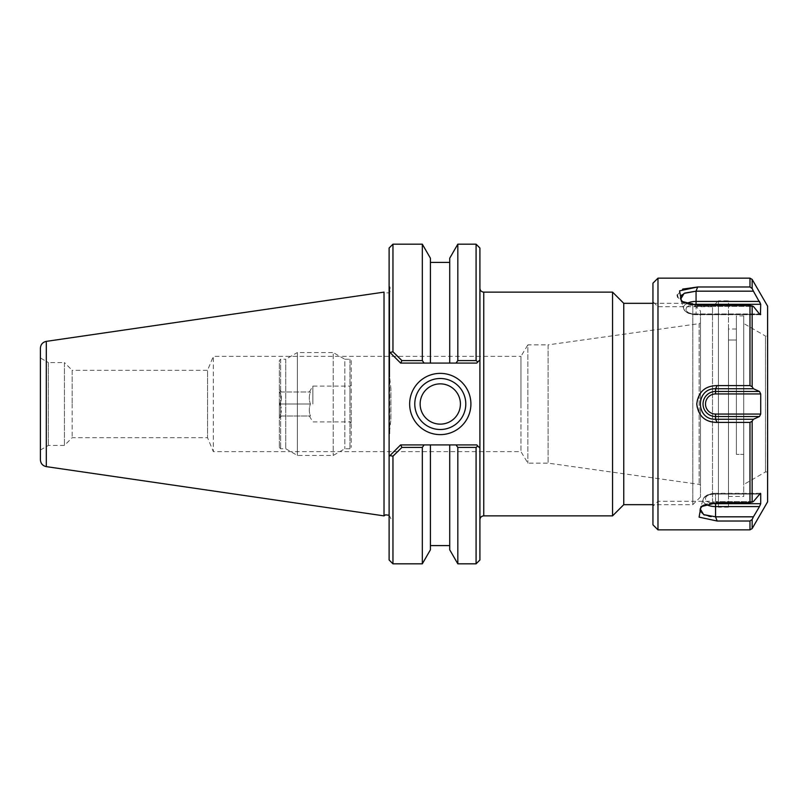 <?xml version="1.0" encoding="UTF-8"?>
<svg xmlns="http://www.w3.org/2000/svg" width="808" height="808" viewBox="0 0 808 808"><rect width="100%" height="100%" fill="white"/><g stroke="black" fill="none" stroke-linecap="round" stroke-linejoin="round"><path stroke-width="0.61" stroke-dasharray="4.04 3.03" d="M479.912 381.679L479.912 248.016M479.912 426.321L479.912 559.984M612.555 515.878L612.555 292.122M652.945 303.323L692.799 303.323L692.799 504.677L692.799 303.323L700.475 310.999L700.475 497.001L700.475 310.999M623.756 504.677L623.756 303.323M700.475 322.877L700.475 485.123L700.475 322.877L699.152 323.634L699.152 484.366L699.152 323.634L548.087 344.864L548.087 463.136L548.087 344.864L527.866 344.864L527.866 463.136L527.866 344.864L520.948 356.368L520.948 404L520.948 356.368L213.332 356.368L213.332 451.632L213.332 356.368L207.555 370.306L207.555 437.694L207.555 370.306L72.175 370.306L72.175 404L72.175 370.306L64.438 362.57L64.438 445.43L64.438 362.57L48.369 362.57L48.369 445.43L48.369 362.57L40.4 357.974L40.4 450.026L40.4 357.974M520.948 404L520.948 451.632L520.948 404M397.637 356.368L401.909 360.58L400.616 363.085L389.981 352.45L390.91 352.227M392.648 351.844L392.951 244.178M401.909 360.58L422.321 360.58L424.099 363.085L400.738 363.085M422.321 244.178L422.321 360.58M389.113 371.862L389.113 521.998L389.113 436.138L390.91 419.271L390.91 388.729L389.113 371.862L389.113 351.581L400.616 363.085L476.72 363.085L400.616 363.085L389.113 351.581L389.113 248.016M390.91 455.773L389.981 455.55L400.738 444.915L401.909 447.42L392.648 456.156M389.981 455.55L400.616 444.915L476.72 444.915L477.821 446.016L476.72 444.915L400.616 444.915L389.981 455.55M392.951 456.227L392.951 563.822M389.113 559.984L389.113 436.138M400.738 444.915L424.099 444.915L422.321 447.42L401.909 447.42M422.321 447.42L422.321 563.822M465.792 404A25.513 25.513 0 0 0 427.523 381.911A25.513 25.513 0 0 0 427.523 426.089A25.513 25.513 0 0 0 465.792 404M456.035 363.085L457.823 360.58L476.084 360.58L477.821 361.984L479.912 359.893L476.72 363.085L477.821 361.984L476.72 363.085L424.099 363.085M424.099 444.915L430.411 444.915L430.411 549.804M456.035 444.915L476.72 444.915L479.912 448.107L477.821 446.016L476.084 447.42L457.823 447.42L456.035 444.915L449.723 444.915L449.723 549.804M430.411 444.915L430.411 545.602L430.411 444.915L449.723 444.915M476.084 563.822L476.084 447.42M457.823 563.822L457.823 447.42M430.411 258.196L430.411 363.085M476.084 360.58L476.084 244.178M457.823 360.58L457.823 244.178M384.143 515.756L384.143 292.244C389.628 293.991 391.496 292.122 389.749 286.638L389.749 374.276M384.022 515.878L384.022 292.122M72.175 404L72.175 437.694L72.175 404M40.4 459.792L40.4 348.208M460.419 404A20.139 20.139 0 0 0 430.209 386.557A20.139 20.139 0 0 0 430.209 421.443A20.139 20.139 0 0 0 460.419 404M449.723 258.196L449.723 363.085M752.157 305.777L697.647 305.394L696.062 306.444L753.41 306.444L752.157 305.777L752.157 386.739L753.41 388.729L715.565 388.729L717.15 385.598L749.986 385.598L752.157 386.739M717.15 422.402L715.565 419.271L753.41 419.271L752.157 421.261L749.986 422.402L717.15 422.402C705.232 423.988 693.86 411.504 697.304 399.647C700.556 390.082 707.182 385.396 717.15 385.598M717.15 521.019L715.565 516.827L753.41 516.827L752.157 519.483L749.986 521.019L717.15 521.019L699.061 517.13L701.001 506.687L717.15 502.606L752.157 502.223L753.41 501.556L715.565 501.556L753.41 501.556L759.48 494.052L760.712 493.648L760.712 503.697L715.565 503.697L715.565 506.576A12.524 6.262 180 0 1 703.182 499.344A12.524 6.262 180 0 1 715.565 494.052L759.48 494.052L715.565 494.052L715.565 501.556L717.15 502.606L715.565 501.556L703.435 504.96L700.304 508.565M657.975 278.154L657.975 529.846M697.647 286.981L749.986 286.981L752.157 288.517L753.41 291.173L696.062 291.173L697.647 286.981M759.843 314.352L696.062 314.352L760.712 314.352L759.48 313.948L753.41 306.444L696.062 306.444L697.647 305.394L681.437 301.283L677.791 297.223M677.266 295.011L682.689 289.102M686.285 303.768A12.524 6.262 -0 0 0 683.679 308.656A12.524 6.262 -0 0 1 696.062 301.424L696.062 304.303L760.712 304.303L760.439 314.696L696.062 314.696L696.062 313.948L759.48 313.948L696.062 313.948L696.062 306.444L682.8 302.152M696.062 291.173L696.062 301.424L759.48 301.424L753.41 291.173M767.6 306.151L767.6 501.849M753.41 516.827L759.48 506.576L715.565 506.576L715.565 516.827L711.212 516.595M710.444 503A10.06 5.03 -0 0 1 705.859 497.344A10.06 5.03 -0 0 1 715.565 493.648L760.712 493.648M753.41 419.271L759.48 416.524L715.565 416.524A12.524 12.524 0 0 1 703.031 404A12.524 12.524 0 0 1 715.565 391.476L759.48 391.476L760.712 393.94L715.565 393.94L715.565 388.729C695.385 388.143 695.385 419.867 715.565 419.271L715.565 414.06L760.712 414.06L759.48 416.524M760.712 414.06L760.712 393.94M759.48 391.476L753.41 388.729M700.183 508.868L699.981 510.101M700.465 511.898L703.768 514.686M704.616 515.06L708.899 516.261M702.314 505.848L715.565 501.556L715.565 494.052A12.524 6.262 180 0 0 703.182 499.344A12.524 6.262 180 0 0 705.788 504.232M684.81 293.062L683.366 293.789M683.154 293.92L682.043 294.758M680.891 296.253L680.487 297.899M680.76 299.334L683.679 308.656L680.76 299.334L683.891 303.01L696.062 306.444L696.062 313.948A12.524 6.262 -0 0 1 683.679 308.656A12.524 6.262 -0 0 0 696.062 313.948L696.062 314.696C688.709 313.989 684.578 311.969 683.679 308.656C685.457 312.565 689.577 314.575 696.062 314.696L760.439 314.696M736.391 340.027L736.391 454.369L743.744 454.369L743.744 496.445L743.744 454.369L736.391 454.369L736.391 340.027L728.483 340.027L728.483 496.445L728.483 340.027L736.391 340.027L736.391 328.997L736.391 340.027M728.483 340.027L728.483 328.997L728.483 340.027M736.391 454.369L736.391 315.908L736.391 454.369M743.744 454.369L743.744 315.908L743.744 454.369M743.744 385.911L743.744 484.507L743.744 385.911M652.945 283.184L652.945 524.816M652.945 301.687L652.945 506.313L652.945 301.687L657.975 306.717L657.975 501.283L657.975 306.717L712.505 306.717L712.505 501.283L712.505 306.717L718.423 300.808L718.423 507.192L718.423 300.808L728.483 300.808L728.483 507.192L728.483 300.808M767.6 336.047L767.6 471.953L767.6 336.047L765.489 336.047L765.489 471.953L765.489 336.047L743.744 323.493M351.217 360.53L351.217 447.47L351.217 360.53L349.945 359.247L344.824 359.247L344.824 448.753L344.824 359.247L333.199 352.541L333.199 455.459L333.199 352.541L297.384 352.541L297.384 455.459L297.384 352.541L285.759 359.247L285.759 448.753L285.759 359.247L280.639 359.247L280.639 448.753L280.639 359.247L279.366 360.53L279.366 447.47L279.366 360.53M279.366 404L279.366 418.069L279.366 404M349.945 359.247L349.945 448.753L349.945 359.247M351.217 404L351.217 423.18L351.217 404M310.444 416.019C308.939 416.019 308.939 416.019 310.444 416.019C308.939 416.019 308.939 416.019 310.444 416.019C308.939 412.009 308.939 408.01 310.444 404C308.939 399.99 308.939 395.991 310.444 391.981C308.939 391.981 308.939 391.981 310.444 391.981C308.939 391.981 308.939 391.981 310.444 391.981C308.939 395.991 308.939 399.99 310.444 404C308.939 408.01 308.939 412.009 310.444 416.019L279.548 416.019C282.053 416.019 282.053 416.019 279.548 416.019C282.053 416.019 282.053 416.019 279.548 416.019L310.444 416.019M279.548 404C282.053 408.01 282.053 412.009 279.548 416.019C282.053 412.009 282.053 408.01 279.548 404L310.444 404L279.548 404C282.053 399.99 282.053 395.991 279.548 391.981C282.053 395.991 282.053 399.99 279.548 404M279.548 391.981L310.444 391.981L279.548 391.981C282.053 391.981 282.053 391.981 279.548 391.981C282.053 391.981 282.053 391.981 279.548 391.981M312.868 404L312.868 386.103L312.868 404M349.945 404L349.945 386.103L349.945 404M483.75 292.122L483.75 515.878M389.749 433.724L389.749 286.638L389.113 286.002M46.309 341.37L46.309 466.63M749.986 305.394L749.986 385.598M749.986 422.402L749.986 502.606M749.986 521.019L749.986 529.846M749.986 278.154L749.986 286.981M752.157 279.416L752.157 288.517M752.157 519.483L752.157 528.584M752.157 421.261L752.157 502.223M696.062 304.303A10.06 5.03 180 0 0 686.002 309.323A10.06 5.03 180 0 0 696.062 314.352L696.062 314.352A10.06 5.03 180 0 1 686.356 310.646A10.06 5.03 180 0 1 690.951 304.99M760.439 493.304L715.565 493.304L715.565 494.052L715.565 493.304C708.212 494.011 704.081 496.031 703.182 499.344C704.96 495.435 709.081 493.425 715.565 493.304L715.565 493.648A10.06 5.03 -0 0 0 705.505 498.677A10.06 5.03 -0 0 0 715.565 503.697M715.565 393.94A10.06 10.06 0 0 0 705.505 404A10.06 10.06 0 0 0 715.565 414.06M700.475 497.001L692.799 504.677L652.945 504.677M40.4 450.026L48.369 445.43L64.438 445.43L72.175 437.694L207.555 437.694L213.332 451.632L520.948 451.632L527.866 463.136L548.087 463.136L699.152 484.366L700.475 485.123M389.113 515.241L390.91 518.564L389.113 521.998M390.91 419.271L390.91 388.729M701.001 506.687L703.435 504.96M700.95 506.717L703.394 504.99M681.447 301.293L683.891 303.02L681.437 301.283M703.182 499.344L700.304 508.555L703.182 499.344M728.483 496.445L743.744 496.445M736.391 328.997L728.483 328.997M743.744 315.908L736.391 315.908M728.483 507.192L718.423 507.192L712.505 501.283L657.975 501.283L652.945 506.313M767.6 471.953L765.489 471.953L743.744 484.507M279.366 447.47L280.639 448.753L285.759 448.753L297.384 455.459L333.199 455.459L344.824 448.753L349.945 448.753L351.217 447.47M309.333 416.019L312.868 421.897L349.945 421.897L351.217 423.18M309.333 391.981L312.868 386.103L349.945 386.103L351.217 384.82M281.406 391.981L279.366 389.931M281.406 416.019L279.366 418.069"/><path stroke-width="1.21" d="M476.084 447.42L477.821 446.016L476.72 444.915L456.035 444.915L457.823 447.42L476.084 447.42L476.084 563.822L479.912 559.984L479.912 248.016L476.084 244.178L476.084 360.58L457.823 360.58L456.035 363.085L476.72 363.085L477.821 361.984L476.084 360.58M612.555 292.122L612.555 515.878L483.75 515.878L483.75 292.122L612.555 292.122L623.756 303.323L623.756 504.677L652.945 504.677M623.756 303.323L652.945 303.323M392.951 351.773L392.951 244.178L389.113 248.016L389.113 351.581L400.616 363.085L424.099 363.085L422.321 360.58L401.909 360.58L392.951 351.773L389.981 352.45L392.951 351.773L397.637 356.368M422.321 360.58L422.321 244.178L392.951 244.178M392.951 456.227L389.981 455.55L392.951 456.227L401.909 447.42L422.321 447.42L424.099 444.915L400.616 444.915L389.113 456.419L389.113 559.984L392.951 563.822L392.951 456.227M392.951 563.822L422.321 563.822L422.321 447.42M401.909 447.42L400.738 444.915M389.981 352.45L389.113 351.581L389.113 456.419L389.981 455.55M400.738 363.085L401.909 360.58M465.792 404A25.513 25.513 0 0 1 427.523 426.089A25.513 25.513 0 0 1 427.523 381.911A25.513 25.513 0 0 1 465.792 404M470.902 404A30.623 30.623 0 0 0 424.968 377.477A30.623 30.623 0 0 0 424.968 430.523A30.623 30.623 0 0 0 470.902 404M479.912 359.893L477.821 361.984L479.912 359.893M477.821 446.016L479.912 448.107L477.821 446.016M456.035 444.915L424.099 444.915M422.321 563.822L430.411 549.804L430.411 444.915M457.823 447.42L457.823 563.822L476.084 563.822M424.099 363.085L430.411 363.085L430.411 258.196L422.321 244.178M430.411 363.085L449.723 363.085L449.723 258.196L457.823 244.178L457.823 360.58M449.723 363.085L456.035 363.085M384.022 292.122L384.022 515.878L384.022 292.122L46.309 341.37C42.652 342.188 40.683 344.471 40.4 348.208L40.4 459.792C40.683 463.529 42.652 465.812 46.309 466.63L46.309 341.37M420.14 404A20.139 20.139 0 0 0 440.279 424.139A20.139 20.139 0 0 0 460.419 404A20.139 20.139 0 0 0 440.279 383.861A20.139 20.139 0 0 0 420.14 404M457.823 563.822L449.723 549.804L449.723 444.915M717.15 521.019L749.986 521.019L752.157 519.483L753.41 516.827L715.565 516.827L717.15 521.019L699.092 517.14L700.95 506.717L717.15 502.606L749.986 502.606L749.986 422.402L752.157 421.261L753.41 419.271L715.565 419.271L717.15 422.402L749.986 422.402M717.15 385.598L715.565 388.729L753.41 388.729L752.157 386.739L749.986 385.598L717.15 385.598C705.061 385.79 698.274 391.92 696.769 404C698.274 416.07 705.061 422.21 717.15 422.402M682.689 289.102L697.647 286.981L696.062 291.173L753.41 291.173L752.157 288.517L749.986 286.981L697.647 286.981L679.568 290.86L681.447 301.293L697.647 305.394L749.986 305.394L753.41 306.444L759.48 313.948L760.712 314.352L759.843 314.352M749.986 286.981L749.986 278.154L657.975 278.154L657.975 529.846L749.986 529.846L749.986 521.019M677.791 297.223L677.266 295.011M753.41 291.173L760.712 304.303L759.48 301.424L696.062 301.424A12.524 6.262 -0 0 0 686.285 303.768M752.157 519.483L752.157 528.584L767.6 501.849L767.6 306.151L752.157 279.416L749.986 278.154M690.951 304.99A10.06 5.03 180 0 1 696.062 304.303L760.712 304.303L760.439 314.696M753.41 388.729L759.48 391.476L715.565 391.476A12.524 12.524 0 0 0 703.031 404A12.524 12.524 0 0 0 715.565 416.524L759.48 416.524L760.712 414.06L715.565 414.06L715.565 419.271C695.355 419.877 695.365 388.123 715.565 388.729L715.565 393.94L760.712 393.94L759.48 391.476M760.712 393.94L760.712 414.06M759.48 416.524L753.41 419.271M760.439 493.304L753.41 501.556L749.986 502.606M760.712 493.648L760.712 503.697L759.48 506.576L760.712 503.697L715.565 503.697L715.565 506.576L759.48 506.576L753.41 516.827M699.981 510.101L700.465 511.898M703.768 514.686L704.616 515.06M708.899 516.261L711.212 516.595M705.788 504.232A12.524 6.262 180 0 0 715.565 506.576L715.565 516.827L703.627 514.615L700.183 508.868L702.314 505.848M682.8 302.152L680.69 299.132L684.103 293.385L696.062 291.163L684.81 293.062M682.043 294.758L680.891 296.253M680.487 297.899L680.76 299.334M657.975 529.846L652.945 524.816L652.945 283.184L657.975 278.154M749.986 385.598L749.986 305.394M752.157 288.517L752.157 279.416M752.157 386.739L752.157 305.777M752.157 502.223L752.157 421.261M696.062 304.303L696.062 291.173M715.565 503.697A10.06 5.03 -0 0 1 710.444 503M715.565 414.06A10.06 10.06 0 0 1 705.505 404A10.06 10.06 0 0 1 715.565 393.94M483.75 292.122C481.427 291.9 480.144 290.617 479.912 288.284M483.75 515.878C481.427 516.1 480.144 517.383 479.912 519.716M623.756 504.677L612.555 515.878M457.823 244.178L476.084 244.178M384.143 515.756L385.598 514.837L389.113 515.241M46.309 466.63L384.022 515.878M449.723 262.398L430.411 262.398M449.723 545.602L430.411 545.602M752.157 528.584L749.986 529.846"/></g></svg>
